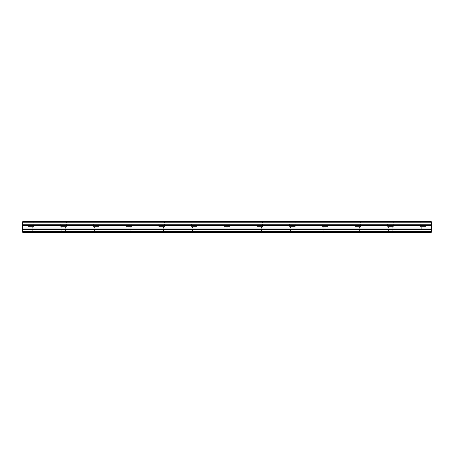 <?xml version="1.0" encoding="UTF-8"?>
<svg xmlns="http://www.w3.org/2000/svg" width="454" height="454" viewBox="0 0 454 454"><rect width="100%" height="100%" fill="white"/><g stroke="black" fill="none" stroke-linecap="round" stroke-linejoin="round"><path stroke-width="0.34" stroke-dasharray="2.27 1.7" d="M425.988 226.591L420.268 226.591L425.988 226.591L425.988 221.688L420.268 221.688L425.988 221.688M421.289 226.591L424.967 226.591L421.289 226.591L421.289 232.312L424.967 232.312L421.289 232.312M29.033 232.312L32.711 232.312L29.033 232.312L29.033 226.591L32.711 226.591L29.033 226.591M28.012 226.591L33.732 226.591L28.012 226.591L28.012 221.688L33.732 221.688L28.012 221.688M61.721 232.312L65.399 232.312L61.721 232.312L61.721 226.591L65.399 226.591L61.721 226.591M60.7 226.591L66.42 226.591L60.7 226.591L60.7 221.688L66.42 221.688L60.7 221.688M94.409 232.312L98.087 232.312L94.409 232.312L94.409 226.591L98.087 226.591L94.409 226.591M93.388 226.591L99.108 226.591L93.388 226.591L93.388 221.688L99.108 221.688L93.388 221.688M127.097 232.312L130.775 232.312L127.097 232.312L127.097 226.591L130.775 226.591L127.097 226.591M126.076 226.591L131.796 226.591L126.076 226.591L126.076 221.688L131.796 221.688L126.076 221.688M159.785 232.312L163.463 232.312L159.785 232.312L159.785 226.591L163.463 226.591L159.785 226.591M158.764 226.591L164.484 226.591L158.764 226.591L158.764 221.688L164.484 221.688L158.764 221.688M192.473 232.312L196.151 232.312L192.473 232.312L192.473 226.591L196.151 226.591L192.473 226.591M191.452 226.591L197.172 226.591L191.452 226.591L191.452 221.688L197.172 221.688L191.452 221.688M225.161 232.312L228.839 232.312L225.161 232.312L225.161 226.591L228.839 226.591L225.161 226.591M224.14 226.591L229.86 226.591L224.14 226.591L224.14 221.688L229.86 221.688L224.14 221.688M257.849 232.312L261.527 232.312L257.849 232.312L257.849 226.591L261.527 226.591L257.849 226.591M256.828 226.591L262.548 226.591L256.828 226.591L256.828 221.688L262.548 221.688L256.828 221.688M290.537 232.312L294.215 232.312L290.537 232.312L290.537 226.591L294.215 226.591L290.537 226.591M289.516 226.591L295.236 226.591L289.516 226.591L289.516 221.688L295.236 221.688L289.516 221.688M323.225 232.312L326.903 232.312L323.225 232.312L323.225 226.591L326.903 226.591L323.225 226.591M322.204 226.591L327.924 226.591L322.204 226.591L322.204 221.688L327.924 221.688L322.204 221.688M355.913 232.312L359.591 232.312L355.913 232.312L355.913 226.591L359.591 226.591L355.913 226.591M354.892 226.591L360.612 226.591L354.892 226.591L354.892 221.688L360.612 221.688L354.892 221.688M388.601 232.312L392.279 232.312L388.601 232.312L388.601 226.591L392.279 226.591L388.601 226.591M387.58 226.591L393.3 226.591L387.58 226.591L387.58 221.688L393.3 221.688L387.58 221.688M22.7 231.699L22.7 225.61L431.3 225.61L431.3 232.312L22.7 232.312L22.7 231.699L431.3 231.699M22.7 228.022L431.3 228.022M22.7 229.452L431.3 229.452M22.7 232.312L431.3 232.108L22.7 232.312M431.3 221.893L22.7 221.893L431.3 221.688L431.3 225.61M22.7 221.893L22.7 222.812L431.3 222.812M22.7 225.61L22.7 222.812M22.7 225.28L431.3 225.28M22.7 223.01L431.3 223.01M22.7 224.043L431.3 224.043M22.7 224.242L431.3 224.242M420.268 226.591L420.268 221.688M424.967 232.312L424.967 226.591M32.711 232.312L32.711 226.591M33.732 226.591L33.732 221.688M65.399 232.312L65.399 226.591M66.42 226.591L66.42 221.688M98.087 232.312L98.087 226.591M99.108 226.591L99.108 221.688M130.775 232.312L130.775 226.591M131.796 226.591L131.796 221.688M163.463 232.312L163.463 226.591M164.484 226.591L164.484 221.688M196.151 232.312L196.151 226.591M197.172 226.591L197.172 221.688M228.839 232.312L228.839 226.591M229.86 226.591L229.86 221.688M261.527 232.312L261.527 226.591M262.548 226.591L262.548 221.688M294.215 232.312L294.215 226.591M295.236 226.591L295.236 221.688M326.903 232.312L326.903 226.591M327.924 226.591L327.924 221.688M359.591 232.312L359.591 226.591M360.612 226.591L360.612 221.688M392.279 232.312L392.279 226.591M393.3 226.591L393.3 221.688"/><path stroke-width="0.68" d="M431.3 225.28L22.7 225.28L22.7 232.312L431.3 232.312L431.3 221.688L22.7 221.688L431.3 221.893M22.7 231.699L431.3 231.699M22.7 229.452L431.3 229.452M22.7 228.022L431.3 228.022M22.7 225.61L431.3 225.61M22.7 225.28L22.7 224.242L431.3 224.242M22.7 221.893L22.7 224.242M22.7 224.043L431.3 224.043M22.7 223.01L431.3 223.01M22.7 222.812L431.3 222.812"/></g></svg>
